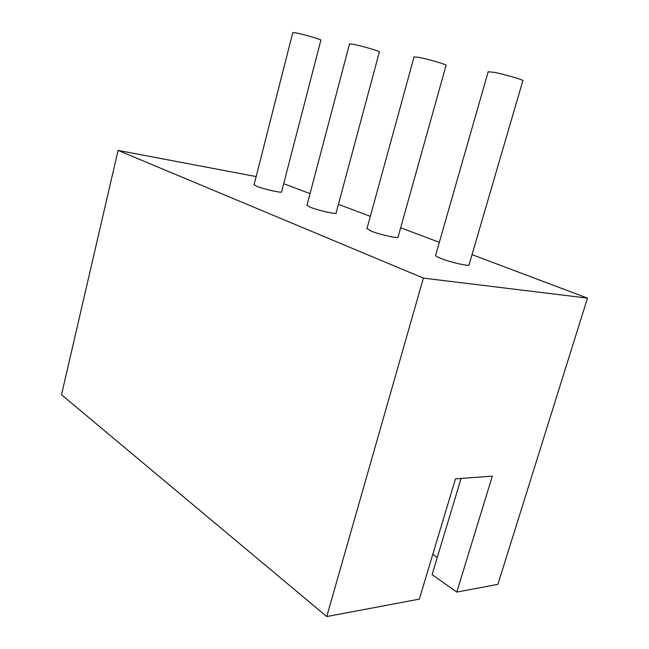 <?xml version="1.0" encoding="UTF-8"?>
<svg xmlns="http://www.w3.org/2000/svg" width="649" height="649" viewBox="0 0 649 649"><rect width="100%" height="100%" fill="white"/><g stroke="black" fill="none" stroke-linecap="round" stroke-linejoin="round"><path stroke-width="0.97" d="M254.108 184.624L256.817 186.304C264.224 189.313 282.996 193.467 281.585 191.804L320.857 40.23C322.804 39.987 303.919 34.405 295.928 32.872L292.78 32.604M306.993 205.206L310.336 207.274C318.545 210.601 337.553 214.787 336.109 212.977L379.357 51.985C381.417 51.693 362.28 46.022 353.405 44.319L349.511 43.97M366.993 228.545L371.163 231.109C380.29 234.792 399.508 239.027 398.064 237.063L446.066 65.387C448.224 65.014 428.851 59.27 418.954 57.363L414.062 56.925M435.633 255.219L435.544 255.536C435.836 256.168 437.629 257.134 440.931 258.44C451.112 262.545 470.517 266.828 469.081 264.695L522.834 80.784C525.09 80.33 505.498 74.53 494.408 72.388L488.178 71.804M326.739 616.55L61.509 394.738L118.077 150.406L423.375 278.105L326.739 616.55L419.335 599.132L455.468 478.873L492.331 476.123L456.791 592.083L497.897 584.351L587.491 298.118L423.375 278.105M118.077 150.406L256.152 176.577M283.686 183.699L310.052 193.629M338.437 204.321L370.344 216.344M400.66 227.758L439.324 242.32M472.018 254.635L587.491 298.118M456.791 592.083L432.104 574.608L461.074 478.459M432.778 554.384L437.264 557.467M292.813 32.474L254.051 184.827M349.551 43.832L306.928 205.449M414.111 56.755L366.92 228.821M488.226 71.617L435.544 255.536"/></g></svg>

